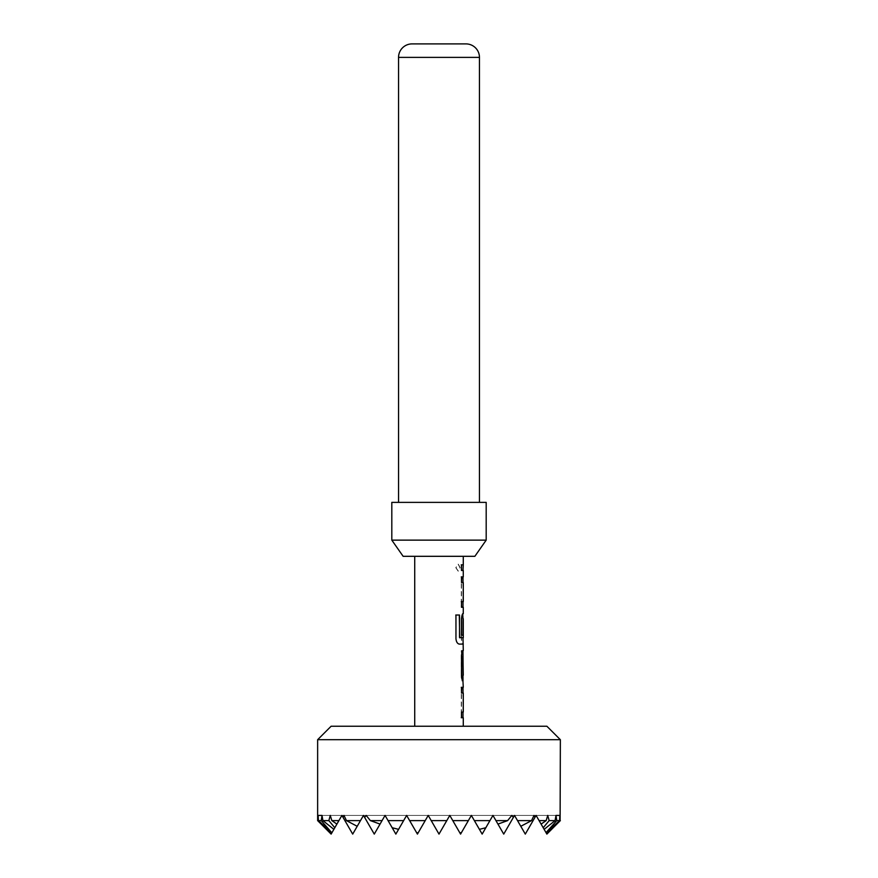 <?xml version="1.0" encoding="UTF-8"?>
<svg xmlns="http://www.w3.org/2000/svg" width="878" height="878" viewBox="0 0 878 878"><rect width="100%" height="100%" fill="white"/><g stroke="black" fill="none" stroke-linecap="round" stroke-linejoin="round"><path stroke-width="0.66" stroke-dasharray="4.39 3.29" d="M455.967 567.671L458.327 571.15L460.204 567.66L458.327 564.17L455.967 567.671M455.781 567.671L458.118 571.15L459.973 567.66L458.107 564.17L455.781 567.671M463.266 687.331L462.684 687.331C462.004 687.672 461.532 689.439 461.279 692.621L461.279 712.431C461.532 715.614 462.004 717.37 462.684 717.721L463.002 717.721M461.257 717.721L461.257 712.069L463.002 712.058L463.002 692.994L461.257 692.994L461.257 687.331M462.783 675.248L461.279 675.248L461.279 680.911L462.673 680.911C461.982 680.582 461.51 678.815 461.257 675.632L461.257 655.811C461.51 652.617 461.982 650.85 462.673 650.521L461.279 650.521L461.279 656.184L463.002 656.184M463.002 635.233L461.257 635.233L461.257 618.99C461.51 615.807 461.982 614.04 462.673 613.711L462.684 613.711C462.004 614.04 461.532 615.807 461.279 618.99L461.279 638.811C461.532 642.005 462.004 643.761 462.684 644.101L463.277 644.101M459.49 637.823L463.002 637.823L462.783 618.749M463.266 576.901L462.684 576.901C462.004 577.23 461.532 578.997 461.29 582.18L461.279 602.001C461.532 605.194 462.004 606.95 462.684 607.291L463.266 607.291M463.002 601.628L463.002 582.553L461.257 582.553L461.257 576.89M462.991 564.828L461.279 564.828L461.279 570.491L462.991 570.48L461.257 570.48L463.266 570.48M338.908 820.612L331.829 820.612L336.9 824.091L341.915 815.421L352.704 834.1L363.481 815.421L352.704 834.1L341.915 815.421L352.704 834.1L341.915 815.421L363.481 815.421L352.704 834.1L341.915 815.421L352.704 834.1L363.481 815.421L352.704 834.1L341.915 815.421L352.704 834.1L341.915 815.421L363.481 815.421L352.704 834.1L341.915 815.421L331.127 834.1L317.638 820.612M398.546 502.381L479.454 502.381L398.546 502.381M463.277 556.312L414.723 556.312L463.277 556.312M463.277 726.227L414.723 726.227L463.277 726.227M462.794 601.628L463.277 582.553M463.277 637.823L463.277 618.749M463.266 564.828L461.532 564.828L461.532 570.491M462.684 576.901L462.958 576.901C462.267 577.252 461.795 579.019 461.532 582.18L461.532 602.001C461.795 605.161 462.267 606.928 462.958 607.291L461.257 607.291L461.257 601.628M463.277 613.711L462.958 613.711C462.267 614.062 461.795 615.829 461.532 618.99L461.532 638.811C461.795 641.983 462.267 643.739 462.958 644.101L462.882 644.101M463.277 650.521L461.532 650.521L461.532 656.184L463.277 656.184M463.277 675.248L461.532 675.248L461.532 680.911L463.277 680.911M462.684 687.331L462.958 687.331C462.267 687.693 461.795 689.46 461.532 692.621L461.532 712.431C461.795 715.592 462.267 717.348 462.947 717.721L463.266 717.721M463.277 712.058L463.277 692.994M465.966 43.9L412.034 43.9M486.192 502.381L391.807 502.381M486.192 540.135L391.807 540.135M403.134 556.312L474.866 556.312M321.238 820.612L318.429 820.612L331.862 832.827L321.238 820.612L322.028 815.421L471.365 815.421L479.41 829.348L485.819 827.735L489.935 820.612L474.361 820.612L479.41 829.348L471.365 815.421L482.154 834.1L492.942 815.421L482.154 834.1L471.365 815.421L492.942 815.421L482.154 834.1L471.365 815.421L482.154 834.1L492.942 815.421L482.154 834.1L471.365 815.421L482.154 834.1L471.365 815.421L492.942 815.421L482.154 834.1L471.365 815.421L482.154 834.1L492.942 815.421L482.154 834.1L471.365 815.421L482.154 834.1L471.365 815.421L492.942 815.421L482.154 834.1L471.365 815.421L482.154 834.1L492.942 815.421L482.154 834.1L471.365 815.421L492.942 815.421L497.947 824.091L507.627 820.612L495.938 820.612L497.947 824.091L492.942 815.421L514.519 815.421L503.731 834.1L492.942 815.421L511.819 815.421L513.345 817.44L503.731 834.1L492.942 815.421L503.731 834.1L514.519 815.421L503.731 834.1L492.942 815.421L503.731 834.1L492.942 815.421L514.519 815.421L503.731 834.1L492.942 815.421L503.731 834.1L514.519 815.421L503.731 834.1L492.942 815.421L503.731 834.1L492.942 815.421L514.519 815.421L503.731 834.1L492.942 815.421L503.731 834.1L514.519 815.421L503.731 834.1L492.942 815.421L514.519 815.421L520.797 826.297L514.519 815.421L534.011 815.421L534.921 817.44L525.296 834.1L514.519 815.421L525.296 834.1L514.519 815.421L536.085 815.421L525.296 834.1L514.519 815.421L525.296 834.1L536.085 815.421L525.296 834.1L514.519 815.421L525.296 834.1L514.519 815.421L536.085 815.421L525.296 834.1L514.519 815.421L525.296 834.1L536.085 815.421L525.296 834.1L514.519 815.421L536.085 815.421L544.13 829.348L536.085 815.421L547.718 815.421L549.156 820.612L543.208 827.735L536.085 815.421L546.138 832.827L536.085 815.421L555.972 815.421L556.762 820.612L546.028 832.629L536.085 815.421L546.138 832.827L559.571 820.612L559.879 815.421L560.109 820.612L546.873 834.1L536.085 815.421L559.879 815.421M317.891 820.612L318.121 815.421L341.915 815.421L331.862 832.827L341.915 815.421L363.481 815.421L352.704 834.1L363.481 815.421L385.058 815.421L374.269 834.1L385.058 815.421L406.635 815.421L395.846 834.1L406.635 815.421L428.212 815.421L417.423 834.1L428.212 815.421L449.788 815.421L439 834.1L446.781 820.612L431.219 820.612L439 834.1L449.788 815.421L471.365 815.421L460.577 834.1L471.365 815.421L492.942 815.421L503.731 834.1L514.519 815.421L536.085 815.421L525.296 834.1L536.085 815.421L555.972 815.421L555.094 820.612L549.156 820.612M331.862 832.827L341.915 815.421L352.704 834.1L363.481 815.421L374.269 834.1L385.058 815.421L395.846 834.1L406.635 815.421L417.423 834.1L428.212 815.421L439 834.1L449.788 815.421L460.577 834.1L471.365 815.421L492.942 815.421L482.154 834.1L492.942 815.421L514.519 815.421L525.296 834.1L536.085 815.421L544.13 829.348L555.094 820.612M322.906 820.612L333.87 829.348L334.792 827.735L328.844 820.612L322.906 820.612L322.028 815.421L492.942 815.421L485.819 827.735L492.942 815.421L514.519 815.421L503.731 834.1L514.519 815.421L536.085 815.421L541.1 824.091L546.171 820.612L547.718 815.421L536.085 815.421L555.972 815.421M328.844 820.612L330.282 815.421L341.915 815.421L333.87 829.348L341.915 815.421L363.481 815.421L352.704 834.1L363.481 815.421L385.058 815.421L374.269 834.1L385.058 815.421L406.635 815.421L395.846 834.1L406.635 815.421L428.212 815.421L417.423 834.1L428.212 815.421L449.788 815.421L439 834.1L449.788 815.421L471.365 815.421L460.577 834.1L471.365 815.421L482.154 834.1L492.942 815.421L503.731 834.1L514.519 815.421L520.797 826.297L531.541 820.612L534.011 815.421L514.519 815.421L536.085 815.421L525.296 834.1L536.085 815.421L541.1 824.091M322.028 815.421L341.915 815.421L336.9 824.091L341.915 815.421L352.704 834.1L363.481 815.421L374.269 834.1L385.058 815.421L395.846 834.1L406.635 815.421L417.423 834.1L428.212 815.421L439 834.1L449.788 815.421L460.577 834.1L471.365 815.421L514.519 815.421L525.296 834.1L534.921 817.44M507.627 820.612L511.819 815.421L492.942 815.421L514.519 815.421L503.731 834.1L514.519 815.421L520.797 826.297M360.485 820.612L346.459 820.612L357.203 826.297L363.481 815.421L385.058 815.421L374.269 834.1L363.481 815.421L374.269 834.1L385.058 815.421L374.269 834.1L363.481 815.421L374.269 834.1L363.481 815.421L385.058 815.421L374.269 834.1L363.481 815.421L374.269 834.1L385.058 815.421L374.269 834.1L363.481 815.421L374.269 834.1L363.481 815.421L385.058 815.421L374.269 834.1L363.481 815.421L374.269 834.1L385.058 815.421L374.269 834.1L363.481 815.421L492.942 815.421L482.154 834.1L492.942 815.421L503.731 834.1L513.345 817.44M492.942 815.421L495.938 820.612L492.942 815.421L482.154 834.1L471.365 815.421L492.942 815.421L489.935 820.612L492.942 815.421M471.365 815.421L474.361 820.612L471.365 815.421L460.577 834.1L449.788 815.421L439 834.1L428.212 815.421L417.423 834.1L406.635 815.421L395.846 834.1L385.058 815.421L395.846 834.1L385.058 815.421L395.846 834.1L385.058 815.421L395.846 834.1L385.058 815.421L406.635 815.421L395.846 834.1L385.058 815.421L392.181 827.735L398.59 829.348L403.639 820.612L388.065 820.612L392.181 827.735L385.058 815.421L406.635 815.421L395.846 834.1L406.635 815.421L395.846 834.1L385.058 815.421L395.846 834.1L385.058 815.421L406.635 815.421L395.846 834.1L406.635 815.421L395.846 834.1L385.058 815.421L395.846 834.1L406.635 815.421L395.846 834.1L385.058 815.421L406.635 815.421L398.59 829.348L406.635 815.421L417.423 834.1L406.635 815.421L417.423 834.1L406.635 815.421L417.423 834.1L406.635 815.421L428.212 815.421L417.423 834.1L406.635 815.421L416.578 832.629L418.158 832.827L425.215 820.612L409.642 820.612L416.578 832.629L406.635 815.421L428.212 815.421L417.423 834.1L428.212 815.421L417.423 834.1L406.635 815.421L417.423 834.1L406.635 815.421L428.212 815.421L417.423 834.1L428.212 815.421L417.423 834.1L406.635 815.421L417.423 834.1L428.212 815.421L417.423 834.1L406.635 815.421L428.212 815.421L418.158 832.827L428.212 815.421L439 834.1L428.212 815.421L439 834.1L428.212 815.421L439 834.1L428.212 815.421L449.788 815.421L439 834.1L428.212 815.421L439 834.1L449.788 815.421L439 834.1L428.212 815.421L449.788 815.421L439 834.1L449.788 815.421L439 834.1L428.212 815.421L439 834.1L449.788 815.421L439 834.1L428.212 815.421L449.788 815.421L439 834.1L449.788 815.421L439 834.1L428.212 815.421L439 834.1L449.788 815.421L460.577 834.1L449.788 815.421L460.577 834.1L449.788 815.421L460.577 834.1L449.788 815.421L471.365 815.421L460.577 834.1L449.788 815.421L459.842 832.827L461.422 832.629L468.358 820.612L452.785 820.612L459.842 832.827L449.788 815.421L471.365 815.421L460.577 834.1L471.365 815.421L460.577 834.1L449.788 815.421L460.577 834.1L449.788 815.421L471.365 815.421L460.577 834.1L471.365 815.421L460.577 834.1L449.788 815.421L460.577 834.1L471.365 815.421L460.577 834.1L449.788 815.421L471.365 815.421L460.577 834.1L449.788 815.421L471.365 815.421L468.358 820.612L471.365 815.421M333.87 829.348L341.915 815.421L343.079 817.44L343.989 815.421L363.481 815.421L374.269 834.1L385.058 815.421L395.846 834.1L406.635 815.421L417.423 834.1L428.212 815.421L449.788 815.421L452.785 820.612L449.788 815.421L428.212 815.421L439 834.1L428.212 815.421L431.219 820.612L428.212 815.421L406.635 815.421L409.642 820.612L406.635 815.421L385.058 815.421L388.065 820.612L385.058 815.421L374.269 834.1L364.655 817.44L366.181 815.421L370.373 820.612L380.053 824.091L385.058 815.421L380.053 824.091L385.058 815.421L366.181 815.421L385.058 815.421L382.062 820.612L370.373 820.612M403.639 820.612L406.635 815.421L403.639 820.612M425.215 820.612L428.212 815.421L425.215 820.612M446.781 820.612L449.788 815.421L446.781 820.612M531.541 820.612L517.515 820.612M546.171 820.612L539.092 820.612M543.208 827.735L544.13 829.348M559.571 820.612L556.762 820.612M317.638 739.704L560.362 739.704M346.459 820.612L343.989 815.421L363.481 815.421L357.203 826.297L363.481 815.421L364.655 817.44M336.9 824.091L341.915 815.421L330.282 815.421L331.829 820.612M318.121 815.421L318.429 820.612M546.873 726.227L331.127 726.227M334.792 827.735L331.972 832.629M357.203 826.297L363.481 815.421L352.704 834.1L343.079 817.44M461.499 570.48L461.532 564.828M455.77 615.028L455.956 638.811M459.095 644.101L459.095 644.101C457.229 643.75 456.121 641.994 455.77 638.811M398.546 57.388L479.454 57.388"/><path stroke-width="1.32" d="M461.257 687.331L463.002 687.331L463.002 692.994M463.002 712.058L463.002 717.721L461.257 717.721M462.947 717.721L461.51 717.721L461.51 712.069L463.277 712.058L463.277 692.994L461.51 692.994L461.51 687.331L463.266 687.331L462.947 680.911C462.245 680.56 461.773 678.793 461.51 675.632L461.51 655.811C461.773 652.639 462.245 650.883 462.947 650.521L463.211 675.248M462.947 656.184L463.277 675.248M462.783 656.184L463.002 680.911M462.673 613.711L463.002 618.749M463.002 637.823L463.277 650.521M462.684 644.101L459.095 644.101M463.277 644.101L459.315 644.101C457.449 643.728 456.33 641.972 455.956 638.811L455.956 615.028L459.523 615.028L459.523 637.439L463.277 637.823L463.277 618.749L463.002 635.233L461.51 635.233L461.51 618.99C461.773 615.829 462.245 614.062 462.947 613.711L462.958 613.711M461.257 576.89L463.002 576.901L463.002 582.553M461.257 601.628L463.002 601.628L463.002 607.291M463.277 613.711L463.277 607.291L461.51 607.291L461.51 601.628L463.277 601.628L463.277 582.553L461.51 582.553L461.51 576.89L463.266 576.901L463.277 570.48L461.499 570.48L461.51 564.817L463.266 564.828L462.991 570.48M317.638 739.704L331.127 726.227L546.873 726.227L560.362 739.704L317.638 739.704L317.638 820.612L331.127 834.1L317.638 820.612M318.429 820.612L321.238 820.612L331.862 832.827L318.429 820.612L318.121 815.421L317.891 820.612M322.906 820.612L328.844 820.612L334.792 827.735L333.87 829.348L322.906 820.612L322.028 815.421L321.238 820.612M331.829 820.612L338.908 820.612L336.9 824.091L331.829 820.612L330.282 815.421L328.844 820.612M346.459 820.612L360.485 820.612L357.203 826.297L346.459 820.612L343.989 815.421L343.079 817.44L341.915 815.421L338.908 820.612M370.373 820.612L382.062 820.612L380.053 824.091L370.373 820.612L366.181 815.421L364.655 817.44L363.481 815.421L360.485 820.612M517.515 820.612L531.541 820.612L520.797 826.297L514.519 815.421L503.731 834.1L495.938 820.612L507.627 820.612L497.947 824.091L492.942 815.421L482.154 834.1L474.361 820.612L489.935 820.612L485.819 827.735L479.41 829.348L471.365 815.421L460.577 834.1L452.785 820.612L468.358 820.612L461.422 832.629L459.842 832.827L449.788 815.421L439 834.1L431.219 820.612L446.781 820.612L439 834.1L428.212 815.421L417.423 834.1L409.642 820.612L425.215 820.612L418.158 832.827L416.578 832.629L406.635 815.421L395.846 834.1L388.065 820.612L403.639 820.612L398.59 829.348L392.181 827.735L385.058 815.421L374.269 834.1L364.655 817.44M513.345 817.44L511.819 815.421L507.627 820.612M539.092 820.612L546.171 820.612L541.1 824.091L536.085 815.421L534.921 817.44L534.011 815.421L531.541 820.612M541.1 824.091L543.208 827.735L549.156 820.612L547.718 815.421L546.171 820.612M549.156 820.612L555.094 820.612L544.13 829.348L546.028 832.629L556.762 820.612L555.972 815.421L555.094 820.612M556.762 820.612L559.571 820.612L546.138 832.827L546.873 834.1L560.109 820.612L559.879 815.421L559.571 820.612M560.109 820.612L560.362 739.704M486.192 540.135L474.866 556.312L403.134 556.312L391.807 540.135L486.192 540.135L486.192 502.381L391.807 502.381L391.807 540.135M479.454 502.381L479.454 57.388A13.488 13.488 0 0 0 465.966 43.9L412.034 43.9A13.488 13.488 0 0 0 398.546 57.388L398.546 502.381M414.723 556.312L414.723 726.227M463.277 717.721L463.277 726.227M463.057 618.749L463.002 635.233M463.277 556.312L463.277 564.828M555.972 815.421L559.879 815.421M520.797 826.297L525.296 834.1L534.921 817.44M544.13 829.348L543.208 827.735M318.121 815.421L322.028 815.421M331.127 834.1L331.862 832.827M331.972 832.629L333.87 829.348M334.792 827.735L336.9 824.091M343.079 817.44L352.704 834.1L357.203 826.297M461.257 564.817L462.991 564.828M455.77 615.028L459.293 615.028L459.721 637.823M479.454 57.388L398.546 57.388M546.873 834.1L560.362 820.612"/></g></svg>
